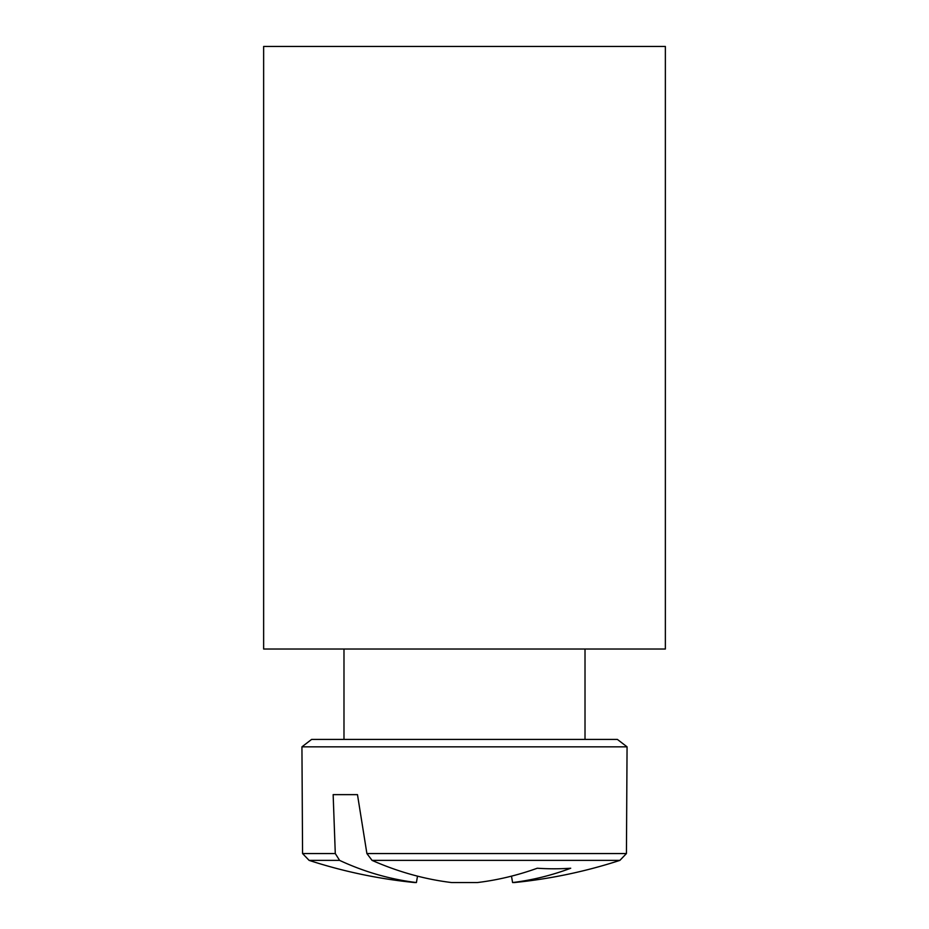 <?xml version="1.0" encoding="UTF-8"?>
<svg xmlns="http://www.w3.org/2000/svg" width="929" height="929" viewBox="0 0 929 929"><rect width="100%" height="100%" fill="white"/><g stroke="black" fill="none" stroke-linecap="round" stroke-linejoin="round"><path stroke-width="1.39" d="M263.639 649.023L263.639 46.45L665.361 46.45L665.361 649.023L263.639 649.023M572.589 739.403L311.633 739.403L301.937 746.835L627.063 746.835L617.367 739.403L572.589 739.403M549.713 739.403L585.015 739.403L585.015 649.023M335.288 853.554L302.564 853.554L309.125 860.382L339.608 860.382L335.288 853.554L333.151 794.643L357.479 794.643L366.897 853.554L372.064 860.382L619.875 860.382L626.436 853.554L366.897 853.554M416.413 882.55A501.788 353.473 -82.9 0 1 339.608 860.382L309.125 860.382A502.136 502.136 0 0 0 414.717 882.55L416.413 882.55L417.504 876.152M333.151 794.643L357.479 794.643M372.064 860.382A501.788 353.473 82.9 0 0 451.622 882.55L477.378 882.55A501.788 353.473 -82.9 0 0 537.287 868.232A495.099 348.758 82.9 0 0 570.72 868.232A501.788 353.473 82.9 0 1 512.587 882.55L514.283 882.55A502.136 502.136 0 0 0 619.875 860.382L626.436 853.554L627.063 746.835L617.367 739.403L585.015 739.403M511.496 876.152L512.587 882.55M301.937 746.835L302.564 853.554L309.125 860.382L302.564 853.554L301.937 746.835L302.564 853.554L309.125 860.382L302.564 853.554L301.937 746.835L302.564 853.554L309.125 860.382L302.564 853.554L301.937 746.835L302.564 853.554L309.125 860.382L302.564 853.554L301.937 746.835L302.564 853.554L309.125 860.382L302.564 853.554L301.937 746.835L302.564 853.554L309.125 860.382L302.564 853.554L301.937 746.835L302.564 853.554L309.125 860.382L302.564 853.554L301.937 746.835L302.564 853.554L301.937 746.835L311.633 739.403M626.436 853.554L627.063 746.835L617.367 739.403L627.063 746.835L617.367 739.403L627.063 746.835L617.367 739.403L627.063 746.835L617.367 739.403L627.063 746.835L617.367 739.403L627.063 746.835L617.367 739.403L627.063 746.835L617.367 739.403L627.063 746.835L626.436 853.554L619.875 860.382L626.436 853.554L627.063 746.835L626.436 853.554L619.875 860.382L626.436 853.554L627.063 746.835L626.436 853.554L619.875 860.382L626.436 853.554L627.063 746.835L626.436 853.554L619.875 860.382L626.436 853.554L627.063 746.835L626.436 853.554L619.875 860.382L626.436 853.554L627.063 746.835L626.436 853.554L619.875 860.382L626.436 853.554L627.063 746.835L626.436 853.554L619.875 860.382L626.436 853.554L627.063 746.835M343.985 739.403L343.985 649.023M302.564 853.554L309.125 860.382"/></g></svg>
